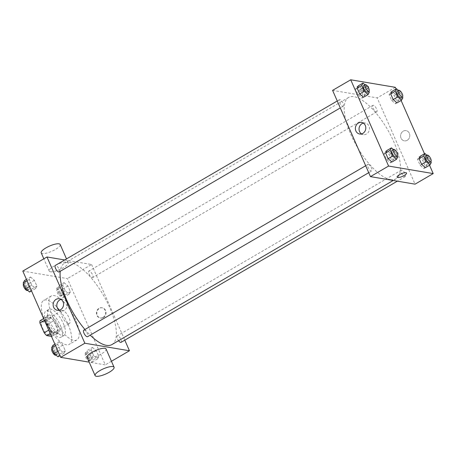 <?xml version="1.0" encoding="UTF-8"?>
<svg xmlns="http://www.w3.org/2000/svg" width="456" height="456" viewBox="0 0 456 456"><rect width="100%" height="100%" fill="white"/><g stroke="black" fill="none" stroke-linecap="round" stroke-linejoin="round"><path stroke-width="0.34" stroke-dasharray="2.28 1.71" d="M68.463 323.731A7.535 2.799 59.7 0 0 69.346 323.606A7.535 2.799 59.7 0 0 67.967 315.683A7.535 2.799 59.7 0 0 61.748 310.587A7.535 2.799 59.7 0 0 62.592 317.513A7.535 2.799 59.7 0 0 68.463 323.731M48.815 335.188A7.535 2.799 59.7 0 0 49.698 335.063A7.535 2.799 59.7 0 0 48.319 327.146A7.535 2.799 59.7 0 0 42.106 322.044A7.535 2.799 59.7 0 0 42.944 328.975A7.535 2.799 59.7 0 0 48.815 335.188M40.111 320.665L45.144 321.514A10.123 3.756 59.7 0 1 47.629 324.341L51.898 334.071A10.123 3.756 59.7 0 1 51.699 336.442L51.477 336.408M47.629 324.341L53.671 320.813L57.946 330.549L51.898 334.071M51.699 336.442L57.741 332.92L52.708 332.071L50.211 333.524M57.741 332.92A10.123 3.756 59.7 0 0 57.946 330.549M53.671 320.813A10.123 3.756 59.7 0 0 51.186 317.986L45.144 321.514M52.708 332.071A10.123 3.756 59.7 0 1 50.223 329.243L45.953 319.508A10.123 3.756 59.7 0 1 46.153 317.137L51.186 317.986M56.664 325.823A10.363 3.847 -120.3 0 1 57.171 333.98A10.363 3.847 -120.3 0 1 48.627 326.969A10.363 3.847 -120.3 0 1 46.729 316.076A10.363 3.847 -120.3 0 1 56.664 325.823M58.174 324.946A10.363 3.847 59.7 0 0 48.239 315.199A10.363 3.847 59.7 0 0 49.39 324.723A10.363 3.847 59.7 0 0 57.462 333.273A10.363 3.847 59.7 0 0 58.681 333.097A10.363 3.847 59.7 0 0 58.174 324.946M45.953 319.508L44.443 320.391M50.223 329.243L48.718 330.121M46.153 317.137L43.656 318.596M60.323 325.305A15.071 5.597 -120.3 0 1 61.053 337.166A15.071 5.597 -120.3 0 1 48.627 326.963A15.071 5.597 -120.3 0 1 45.862 311.129A15.071 5.597 -120.3 0 1 60.323 325.305M63.344 323.543A15.071 5.597 -120.3 0 1 64.074 335.405A15.071 5.597 -120.3 0 1 51.648 325.202A15.071 5.597 -120.3 0 1 48.889 309.362A15.071 5.597 -120.3 0 1 63.344 323.543M68.064 324.336A25.433 9.439 -120.3 0 1 69.295 344.354A25.433 9.439 -120.3 0 1 48.325 327.14A25.433 9.439 -120.3 0 1 43.662 300.413A25.433 9.439 -120.3 0 1 68.064 324.336M75.616 319.93A25.433 9.439 59.7 0 0 51.22 296.007A25.433 9.439 59.7 0 0 54.059 319.394A25.433 9.439 59.7 0 0 73.866 340.37A25.433 9.439 59.7 0 0 76.853 339.948A25.433 9.439 59.7 0 0 75.616 319.93M64.045 282.674L67.881 285.98L70.401 291.732L69.09 294.166L65.254 290.86L62.734 285.114L64.045 282.674L67.881 285.98L70.401 291.732L69.09 294.166L65.254 290.86L62.734 285.114L64.045 282.674L58.003 286.203L61.834 289.509L64.359 295.254L63.048 297.694L59.212 294.388L56.686 288.642L58.003 286.203M30.558 277.026L34.388 280.332L36.913 286.077L35.602 288.517L31.766 285.211L29.241 279.46L30.558 277.026L34.388 280.332L36.913 286.077L35.602 288.517L31.766 285.211L29.241 279.46L30.558 277.026L26.459 279.414M22.8 271.081L67.408 278.61L105.273 364.868L89.199 362.155M92.471 347.438L96.307 350.744L98.832 356.489L97.521 358.929L93.685 355.623L91.16 349.877L92.471 347.438L96.307 350.744L98.832 356.489L97.521 358.929L93.685 355.623L91.16 349.877L92.471 347.438L86.429 350.96L90.265 354.272L92.785 360.018L91.474 362.457L87.637 359.146L85.118 353.4L86.429 350.96M58.984 341.783L62.82 345.095L65.339 350.841L64.028 353.28L60.192 349.969L57.673 344.223L58.984 341.783L62.82 345.095L65.339 350.841L64.028 353.28L60.192 349.969L57.673 344.223L58.984 341.783L54.885 344.177M111.441 361.272L105.273 364.868M64.689 259.966L91.588 264.508L67.408 278.61M91.588 264.508L124.796 340.159M103.455 317.484A5.181 4.594 -80.4 0 0 106.026 312.052A5.181 4.594 -80.4 0 0 102.315 307.817A5.181 4.594 -80.4 0 0 96.923 312.16A5.181 4.594 -80.4 0 0 100.588 318.031A5.181 4.594 -80.4 0 0 103.455 317.484M111.948 344.559A47.105 17.482 59.7 0 0 103.318 295.06A47.105 17.482 59.7 0 0 64.484 263.186A47.105 17.482 59.7 0 0 60.249 271.28M84.941 329.5A47.105 17.482 59.7 0 0 90.197 335.16M59.155 271.918A3.768 1.397 59.7 0 0 58.465 267.963A3.768 1.397 59.7 0 0 55.358 265.409M92.203 277.636A3.768 1.397 59.7 0 0 92.648 277.573A3.768 1.397 59.7 0 0 91.952 273.611A3.768 1.397 59.7 0 0 88.846 271.063A3.768 1.397 59.7 0 0 89.268 274.529A3.768 1.397 59.7 0 0 92.203 277.636M121.074 342.336A3.768 1.397 59.7 0 0 120.384 338.375A3.768 1.397 59.7 0 0 117.277 335.821A3.768 1.397 59.7 0 0 118.571 340.695M83.784 330.172A3.768 1.397 -120.3 0 1 84.229 330.11A3.768 1.397 -120.3 0 1 87.164 333.216A3.768 1.397 -120.3 0 1 87.586 336.682M50.394 271.759A10.363 2.844 156.3 0 0 61.697 268.647A10.363 2.844 156.3 0 0 68.195 262.747A10.363 2.844 156.3 0 0 57.559 264.309A10.363 2.844 156.3 0 0 49.214 271.081A10.363 2.844 156.3 0 0 50.394 271.759M106.06 349.005A10.363 2.844 -23.7 0 1 97.715 355.777A10.363 2.844 -23.7 0 1 87.079 357.339M41.205 252.829A10.363 2.844 156.3 0 0 42.385 253.513A10.363 2.844 156.3 0 0 53.683 250.401A10.363 2.844 156.3 0 0 60.181 244.501M61.098 299.421A5.865 5.204 99.6 0 1 62.996 299.347A5.865 5.204 99.6 0 1 67.197 304.146A5.865 5.204 99.6 0 1 64.29 310.297A5.865 5.204 99.6 0 1 61.047 310.918A5.865 5.204 99.6 0 1 59.274 310.228M103.022 317.416A5.181 4.594 -80.4 0 0 105.592 311.978A5.181 4.594 -80.4 0 0 101.882 307.743A5.181 4.594 -80.4 0 0 96.49 312.086A5.181 4.594 -80.4 0 0 100.16 317.963A5.181 4.594 -80.4 0 0 103.022 317.416M390.524 179.618A47.105 17.482 59.7 0 0 396.053 178.832A47.105 17.482 59.7 0 0 387.418 129.339A47.105 17.482 59.7 0 0 348.583 97.459A47.105 17.482 59.7 0 0 353.833 140.773A47.105 17.482 59.7 0 0 390.524 179.618M368.328 164.382A3.768 1.397 -120.3 0 1 371.264 167.489A3.768 1.397 -120.3 0 1 371.686 170.954A3.768 1.397 -120.3 0 1 368.305 167.911A3.768 1.397 -120.3 0 1 368.328 164.382M376.303 111.908A3.768 1.397 59.7 0 0 376.325 108.38A3.768 1.397 59.7 0 0 372.951 105.336A3.768 1.397 59.7 0 0 373.373 108.802A3.768 1.397 59.7 0 0 376.303 111.908M404.734 176.671A3.768 1.397 59.7 0 0 404.757 173.143A3.768 1.397 59.7 0 0 401.377 170.099A3.768 1.397 59.7 0 0 401.799 173.565A3.768 1.397 59.7 0 0 404.734 176.671M342.815 106.259A3.768 1.397 59.7 0 0 342.838 102.731A3.768 1.397 59.7 0 0 339.458 99.682A3.768 1.397 59.7 0 0 339.88 103.147A3.768 1.397 59.7 0 0 342.815 106.259M332.589 90.368L377.197 97.897L415.068 184.156M395.335 87.318L377.197 97.897M396.07 88.994L401.115 100.485M424.496 153.757L429.541 165.249M407.202 140.3A5.181 4.594 -80.4 0 0 409.773 134.868A5.181 4.594 -80.4 0 0 406.062 130.633A5.181 4.594 -80.4 0 0 400.67 134.976A5.181 4.594 -80.4 0 0 404.335 140.847A5.181 4.594 -80.4 0 0 407.202 140.3A5.181 4.594 -80.4 0 0 409.773 134.868A5.181 4.594 -80.4 0 0 406.062 130.633A5.181 4.594 -80.4 0 0 400.67 134.976A5.181 4.594 -80.4 0 0 404.335 140.847A5.181 4.594 -80.4 0 0 407.202 140.3M356.968 86.611L358.479 85.734L362.315 89.04L364.84 94.785L363.529 97.225L362.013 98.108L358.182 94.802L355.657 89.051L356.968 86.611L360.804 89.923L363.329 95.669L362.013 98.108M418.887 157.029L420.398 156.146L424.234 159.452L426.759 165.197L425.442 167.637L423.932 168.52L420.101 165.214L417.576 159.469L418.887 157.029L422.723 160.335L425.248 166.081L423.932 168.52M390.461 92.266L391.972 91.382L395.808 94.694L398.327 100.44L397.016 102.879L395.506 103.757L391.67 100.451L389.15 94.706L390.461 92.266L394.297 95.572L396.817 101.317L395.506 103.757M385.4 151.375L386.91 150.497L390.746 153.803L393.266 159.549L391.955 161.988L390.444 162.866L386.608 159.56L384.089 153.815L385.4 151.375L389.236 154.681L391.755 160.432L390.444 162.866M359.807 91.268A5.181 1.425 156.3 0 0 365.455 89.712A5.181 1.425 156.3 0 0 368.71 86.76A5.181 1.425 156.3 0 0 363.392 87.541A5.181 1.425 156.3 0 0 359.22 90.926A5.181 1.425 156.3 0 0 359.807 91.268A5.181 1.425 156.3 0 0 365.461 89.712A5.181 1.425 156.3 0 0 368.71 86.765A5.181 1.425 156.3 0 0 363.392 87.541A5.181 1.425 156.3 0 0 359.22 90.926A5.181 1.425 156.3 0 0 359.807 91.268M397.085 177.184L397.085 177.184A5.181 1.425 -23.7 0 1 400.334 174.238A5.181 1.425 -23.7 0 1 405.982 172.681A5.181 1.425 -23.7 0 1 406.575 173.023L406.575 173.023M363.335 123.114A5.865 5.204 99.6 0 1 365.233 123.046A5.865 5.204 99.6 0 1 369.434 127.84A5.865 5.204 99.6 0 1 366.521 133.996A5.865 5.204 99.6 0 1 363.278 134.611A5.865 5.204 99.6 0 1 361.511 133.921M393.42 149.551L395.278 151.158L397.387 155.963M395.865 156.853A3.768 1.397 59.7 0 0 395.175 152.891A3.768 1.397 59.7 0 0 392.069 150.343M395.278 151.158L389.236 154.681M397.803 156.904L391.755 160.432M388.119 158.682L386.608 159.56M385.599 152.931L384.089 153.815M364.988 84.793L366.852 86.395L368.961 91.2M367.433 92.089A3.768 1.397 59.7 0 0 366.744 88.128A3.768 1.397 59.7 0 0 363.637 85.58M366.852 86.395L360.804 89.923M369.371 92.14L363.329 95.669M359.693 93.919L358.182 94.802M357.168 88.173L355.657 89.051M426.907 155.205L428.771 156.807L430.88 161.612M429.352 162.501A3.768 1.397 59.7 0 0 428.663 158.545A3.768 1.397 59.7 0 0 425.556 155.992M428.771 156.807L422.723 160.335M431.29 162.558L425.248 166.081M421.612 164.331L420.101 165.214M419.087 158.585L417.576 159.469M398.481 90.442L400.339 92.049L402.448 96.854M400.927 97.744A3.768 1.397 59.7 0 0 400.237 93.782A3.768 1.397 59.7 0 0 397.13 91.234M400.339 92.049L394.297 95.572M402.865 97.795L396.817 101.317M393.18 99.568L391.67 100.451M390.661 93.822L389.15 94.706M52.936 345.312L56.772 348.618L59.297 354.363L57.986 356.803M56.92 354.375A3.768 1.397 59.7 0 0 57.359 354.312A3.768 1.397 59.7 0 0 56.669 350.35A3.768 1.397 59.7 0 0 53.563 347.803A3.768 1.397 59.7 0 0 53.985 351.268A3.768 1.397 59.7 0 0 56.92 354.375M62.82 345.095L56.772 348.618M65.339 350.841L59.297 354.363M64.028 353.28L59.93 355.669M60.192 349.969L57.992 351.251M57.673 344.223L55.472 345.505M55.849 355.195A3.768 1.397 59.7 0 0 55.159 351.234A3.768 1.397 59.7 0 0 52.052 348.686A3.768 1.397 59.7 0 0 52.041 348.692L53.563 347.803M24.51 280.548L28.346 283.854L30.865 289.606L29.554 292.039M28.489 289.611A3.768 1.397 59.7 0 0 28.933 289.549A3.768 1.397 59.7 0 0 28.243 285.593A3.768 1.397 59.7 0 0 25.131 283.039A3.768 1.397 59.7 0 0 25.553 286.505A3.768 1.397 59.7 0 0 28.489 289.611M34.388 280.332L28.346 283.854M36.913 286.077L30.865 289.606M35.602 288.517L31.504 290.905M31.766 285.211L29.566 286.493M29.241 279.46L27.041 280.748M27.423 290.432A3.768 1.397 59.7 0 0 26.727 286.471A3.768 1.397 59.7 0 0 23.621 283.923A3.768 1.397 59.7 0 0 23.609 283.928M90.408 360.029A3.768 1.397 59.7 0 0 90.852 359.966A3.768 1.397 59.7 0 0 90.157 356.005A3.768 1.397 59.7 0 0 87.05 353.457A3.768 1.397 59.7 0 0 87.472 356.917A3.768 1.397 59.7 0 0 90.408 360.029M96.307 350.744L90.265 354.272M98.832 356.489L92.785 360.018M97.521 358.929L91.474 362.457M93.685 355.623L87.637 359.146M91.16 349.877L85.118 353.4M88.897 360.907A3.768 1.397 59.7 0 0 89.342 360.844A3.768 1.397 59.7 0 0 88.646 356.888A3.768 1.397 59.7 0 0 85.54 354.335A3.768 1.397 59.7 0 0 85.962 357.8A3.768 1.397 59.7 0 0 88.897 360.907M61.982 295.266A3.768 1.397 59.7 0 0 62.421 295.203A3.768 1.397 59.7 0 0 61.731 291.241A3.768 1.397 59.7 0 0 58.624 288.694A3.768 1.397 59.7 0 0 59.046 292.159A3.768 1.397 59.7 0 0 61.982 295.266M67.881 285.98L61.834 289.509M70.401 291.732L64.359 295.254M69.09 294.166L63.048 297.694M65.254 290.86L59.212 294.388M62.734 285.114L56.686 288.642M60.466 296.149A3.768 1.397 59.7 0 0 60.91 296.087A3.768 1.397 59.7 0 0 60.221 292.125A3.768 1.397 59.7 0 0 57.114 289.577A3.768 1.397 59.7 0 0 57.536 293.037A3.768 1.397 59.7 0 0 60.466 296.149M49.698 335.063L69.346 323.606M42.106 322.044L61.748 310.587M48.239 315.199L46.729 316.076M58.681 333.097L57.171 333.98M48.889 309.362L45.862 311.129M64.074 335.405L61.053 337.166M51.22 296.007L43.662 300.413M76.853 339.948L69.295 344.354M68.195 262.747L66.508 258.905M49.214 271.081L43.833 258.814M62.996 299.347L59.331 298.731M61.047 310.918L57.382 310.302M100.16 317.963L100.588 318.031M101.882 307.743L102.315 307.817M348.583 97.459L64.484 263.186M396.053 178.832L393.237 180.473M368.727 172.681L371.686 170.954M365.678 165.739L367.889 164.445M372.951 105.336L88.846 271.063M376.747 111.845L92.648 277.573M401.377 170.099L117.277 335.821M405.173 176.609L397.353 181.169M339.458 99.682L337.246 100.975M343.26 106.197L340.296 107.924M365.233 123.046L361.568 122.425M363.278 134.611L359.613 133.996M57.359 354.312L56.008 355.099M25.131 283.039L23.621 283.923M28.933 289.549L27.582 290.341M87.05 353.457L85.54 354.335M90.852 359.966L89.342 360.844M58.624 288.694L57.114 289.577M62.421 295.203L60.91 296.087"/><path stroke-width="0.68" d="M48.718 330.121L44.181 332.772L39.906 323.036A10.123 3.756 59.7 0 1 40.111 320.665L43.656 318.596M51.477 336.408L46.66 335.593A10.123 3.756 59.7 0 1 44.181 332.772M50.211 333.524L46.66 335.593M44.443 320.391L39.906 323.036M89.199 362.155L60.665 357.344L22.8 271.081L46.979 256.979L64.689 259.966M124.796 340.159L129.453 350.767L111.441 361.272M90.197 335.16A47.105 17.482 59.7 0 0 106.419 345.346A47.105 17.482 59.7 0 0 111.948 344.559L393.237 180.473M60.249 271.28A47.105 17.482 59.7 0 0 84.941 329.5M129.453 350.767L84.844 343.237L46.979 256.979M337.246 100.975L55.358 265.409A3.768 1.397 59.7 0 0 55.78 268.875A3.768 1.397 59.7 0 0 58.71 271.981A3.768 1.397 59.7 0 0 59.155 271.918L340.296 107.924M118.571 340.695A3.768 1.397 59.7 0 0 120.629 342.399A3.768 1.397 59.7 0 0 121.074 342.336L397.353 181.169M368.727 172.681L87.586 336.682A3.768 1.397 -120.3 0 1 84.474 334.134A3.768 1.397 -120.3 0 1 83.784 330.172L365.678 165.739M84.844 343.237L60.665 357.344M60.625 309.681A5.865 5.204 99.6 0 1 57.382 310.302A5.865 5.204 99.6 0 1 53.227 303.65A5.865 5.204 99.6 0 1 59.331 298.731A5.865 5.204 99.6 0 1 63.532 303.525A5.865 5.204 99.6 0 1 60.625 309.681M95.093 375.584L87.079 357.339A10.363 2.844 -23.7 0 1 93.583 351.439A10.363 2.844 -23.7 0 1 104.88 348.327A10.363 2.844 -23.7 0 1 106.06 349.005L114.068 367.257A10.363 2.844 -23.7 0 1 105.724 374.028A10.363 2.844 -23.7 0 1 95.093 375.584A10.363 2.844 -23.7 0 1 101.591 369.685A10.363 2.844 -23.7 0 1 112.894 366.573A10.363 2.844 -23.7 0 1 114.068 367.257M66.508 258.905L60.181 244.501A10.363 2.844 156.3 0 0 49.55 246.058A10.363 2.844 156.3 0 0 41.205 252.829L43.833 258.814M59.274 310.228A5.865 5.204 99.6 0 1 56.892 304.266A5.865 5.204 99.6 0 1 61.098 299.421M429.541 165.249L433.2 173.582L415.068 184.156L370.46 176.632L332.589 90.368L350.727 79.794L395.335 87.318L396.07 88.994M401.115 100.485L424.496 153.757M365.148 84.696L363.637 85.58A3.768 1.397 59.7 0 0 364.059 89.045A3.768 1.397 59.7 0 0 366.994 92.152A3.768 1.397 59.7 0 0 367.433 92.089L368.95 91.206A3.768 1.397 59.7 0 0 368.254 87.25A3.768 1.397 59.7 0 0 365.148 84.696A3.768 1.397 59.7 0 0 365.57 88.162A3.768 1.397 59.7 0 0 368.505 91.268A3.768 1.397 59.7 0 0 368.95 91.206L369.371 92.14L368.06 94.58L363.529 97.225L359.693 93.919L357.168 88.173L358.479 85.734L363.016 83.089L364.988 84.793M430.88 161.612L431.29 162.558L429.979 164.992L425.442 167.637L421.612 164.331L419.087 158.585L420.398 156.146L424.935 153.501L426.907 155.205M433.2 173.582L388.592 166.052L350.727 79.794M402.448 96.854L402.865 97.795L401.548 100.234L397.016 102.879L393.18 99.568L390.661 93.822L391.972 91.382L396.503 88.738L398.481 90.442M397.387 155.963L397.803 156.904L396.486 159.344L391.955 161.988L388.119 158.682L385.599 152.931L386.91 150.497L391.442 147.852L393.42 149.551M388.592 166.052L370.46 176.632M362.862 133.374A5.865 5.204 99.6 0 1 359.613 133.996A5.865 5.204 99.6 0 1 355.463 127.344A5.865 5.204 99.6 0 1 361.568 122.425A5.865 5.204 99.6 0 1 365.769 127.224A5.865 5.204 99.6 0 1 362.862 133.374M405.982 172.681A5.181 1.425 -23.7 0 1 406.575 173.023A5.181 1.425 -23.7 0 1 402.403 176.409A5.181 1.425 -23.7 0 1 397.085 177.19A5.181 1.425 -23.7 0 1 400.334 174.238A5.181 1.425 -23.7 0 1 405.982 172.681M406.575 173.023A5.181 1.425 -23.7 0 1 402.403 176.409A5.181 1.425 -23.7 0 1 397.085 177.184M361.511 133.921A5.865 5.204 99.6 0 1 359.128 127.965A5.865 5.204 99.6 0 1 363.335 123.114M396.486 159.344L392.656 156.037L390.131 150.286L391.442 147.852M393.579 149.46L392.069 150.343A3.768 1.397 59.7 0 0 392.485 153.809A3.768 1.397 59.7 0 0 395.42 156.915A3.768 1.397 59.7 0 0 395.865 156.853L397.375 155.969A3.768 1.397 59.7 0 0 396.686 152.008A3.768 1.397 59.7 0 0 393.579 149.46A3.768 1.397 59.7 0 0 393.995 152.925A3.768 1.397 59.7 0 0 396.931 156.032A3.768 1.397 59.7 0 0 397.375 155.969M392.656 156.037L388.119 158.682M390.131 150.286L385.599 152.931M368.06 94.58L364.224 91.274L361.705 85.528L363.016 83.089M364.224 91.274L359.693 93.919M361.705 85.528L357.168 88.173M429.979 164.992L426.143 161.686L423.624 155.941L424.935 153.501M427.067 155.114L425.556 155.992A3.768 1.397 59.7 0 0 425.978 159.457A3.768 1.397 59.7 0 0 428.914 162.564A3.768 1.397 59.7 0 0 429.352 162.501L430.869 161.623A3.768 1.397 59.7 0 0 430.173 157.662A3.768 1.397 59.7 0 0 427.067 155.114A3.768 1.397 59.7 0 0 427.489 158.574A3.768 1.397 59.7 0 0 430.424 161.686A3.768 1.397 59.7 0 0 430.869 161.623M426.143 161.686L421.612 164.331M423.624 155.941L419.087 158.585M401.548 100.234L397.717 96.923L395.192 91.177L396.503 88.738M398.641 90.351L397.13 91.234A3.768 1.397 59.7 0 0 397.546 94.694A3.768 1.397 59.7 0 0 400.482 97.806A3.768 1.397 59.7 0 0 400.927 97.744L402.437 96.86A3.768 1.397 59.7 0 0 401.747 92.899A3.768 1.397 59.7 0 0 398.641 90.351A3.768 1.397 59.7 0 0 399.063 93.816A3.768 1.397 59.7 0 0 401.992 96.923A3.768 1.397 59.7 0 0 402.437 96.86M397.717 96.923L393.18 99.568M395.192 91.177L390.661 93.822M59.93 355.669L57.986 356.803L54.15 353.497L51.625 347.751L52.936 345.312L54.885 344.177M57.992 351.251L54.15 353.497M55.472 345.505L51.625 347.751M52.041 348.692A3.768 1.397 59.7 0 0 52.48 352.163A3.768 1.397 59.7 0 0 55.404 355.258A3.768 1.397 59.7 0 0 55.849 355.195L56.008 355.099M31.504 290.905L29.554 292.039L25.718 288.733L23.199 282.988L24.51 280.548L26.459 279.414M29.566 286.493L25.718 288.733M27.041 280.748L23.199 282.988M23.609 283.928A3.768 1.397 59.7 0 0 24.054 287.405A3.768 1.397 59.7 0 0 26.978 290.495A3.768 1.397 59.7 0 0 27.423 290.432L27.582 290.341"/></g></svg>
